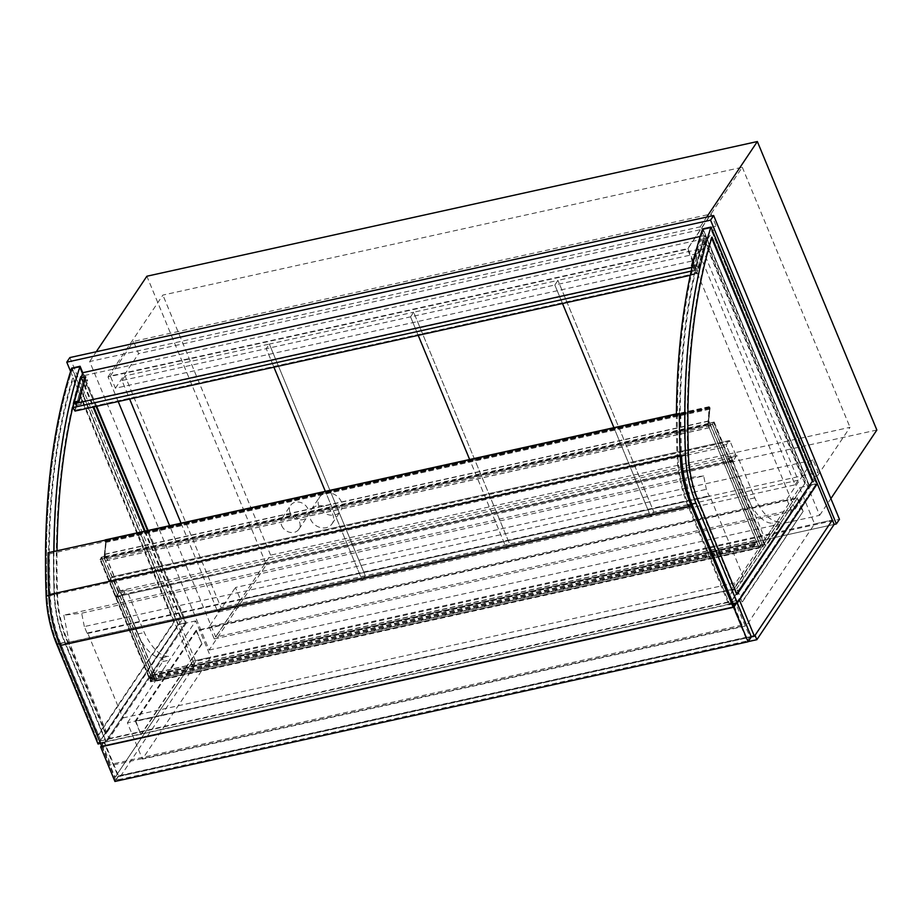 <?xml version="1.0" encoding="UTF-8"?>
<svg xmlns="http://www.w3.org/2000/svg" width="923" height="923" viewBox="0 0 923 923"><rect width="100%" height="100%" fill="white"/><g stroke="black" fill="none" stroke-linecap="round" stroke-linejoin="round"><path stroke-width="0.69" stroke-dasharray="4.62 3.46" d="M290.157 512.888A10.072 8.411 33.8 0 1 290.664 505.319A10.072 8.411 33.8 0 1 303.713 503.946A10.072 8.411 33.8 0 1 307.405 516.534A10.072 8.411 33.8 0 1 298.441 519.649A10.072 8.411 33.8 0 1 290.157 512.888M281.653 525.568A10.072 8.411 -146.2 0 0 289.937 532.329A10.072 8.411 -146.2 0 0 298.902 529.214A10.072 8.411 -146.2 0 0 295.21 516.626A10.072 8.411 -146.2 0 0 282.161 517.999A10.072 8.411 -146.2 0 0 281.653 525.568M319.012 506.519A12.599 10.511 33.8 0 1 319.646 497.059A12.599 10.511 33.8 0 1 335.96 495.339A12.599 10.511 33.8 0 1 340.575 511.088A12.599 10.511 33.8 0 1 329.373 514.976A12.599 10.511 33.8 0 1 319.012 506.519M310.509 519.199A12.599 10.511 -146.2 0 0 320.869 527.656A12.599 10.511 -146.2 0 0 332.072 523.768A12.599 10.511 -146.2 0 0 327.457 508.019A12.599 10.511 -146.2 0 0 311.143 509.738A12.599 10.511 -146.2 0 0 310.509 519.199M69.86 357.57L195.688 661.341L839.469 519.314M209.163 650.023L819.647 515.334L700.153 226.85L89.669 361.539L209.163 650.023L266.366 564.714L146.872 276.231M195.688 661.341L192.595 665.956L834.15 524.414L194.811 665.471L192.999 661.099L210.767 657.176L142.43 759.087L746.257 625.863L814.582 523.952L832.338 520.041L192.999 661.099L177.977 624.813L100.053 741.019L115.087 777.293L192.999 661.099L115.71 776.381L117.509 780.743L194.811 665.471M70.598 371.415L192.595 665.956M118.202 401.54L108.003 376.93L687.404 249.095L795.13 509.173L215.728 636.997L169.624 525.695M795.13 509.173L850.014 427.314L270.612 555.15L215.728 636.997M108.003 376.93L162.886 295.083L742.288 167.248L687.404 249.095M742.288 167.248L850.014 427.314M270.612 555.15L162.886 295.083M876.85 430.026L266.366 564.714M819.647 515.334L830.885 498.582M700.153 226.85L706.73 217.055M89.669 361.539L96.246 351.744M126.243 590.189L119.586 591.655L126.243 590.189L122.378 595.958L156.772 679.005L169.451 660.095A2.019 0.865 77.6 0 0 169.52 657.937A2.019 0.865 77.6 0 0 168.436 656.368A52.899 22.787 -102.4 0 1 144.3 632.567L126.913 590.605M119.586 591.655L115.721 597.423L150.114 680.47L162.794 661.56A2.019 0.865 77.6 0 0 162.863 659.403A2.019 0.865 77.6 0 0 161.779 657.845A52.899 22.787 -102.4 0 1 137.631 634.032L120.255 592.07M137.631 634.032L144.3 632.567M161.779 657.845L168.436 656.368M150.114 680.47L156.772 679.005L155.237 681.301L152.883 675.624L150.414 679.19L149.838 677.332L151.384 675.025L150.311 678.705L152.849 674.955L155.202 680.643L150.611 681.843L152.157 679.547L156.598 678.567L152.445 679.674L151.21 681.52L763.021 546.531L764.256 544.697L713.56 422.307L101.749 557.284L100.515 559.13L712.325 424.153L713.56 422.307L712.325 424.153L104.507 558.253L105.522 560.988L104.38 558.242L106.053 540.878L105.314 540.151L105.764 542.424L104.068 557.48L105.649 542.286L105.084 540.163M115.721 597.423L122.378 595.958M730.739 457.381L737.396 455.916L730.739 457.381L748.115 499.343A52.899 22.787 -102.4 0 0 772.251 523.156A2.019 0.865 77.6 0 1 773.347 524.714A2.019 0.865 77.6 0 1 773.278 526.871L760.598 545.781L156.772 679.005L154.245 672.879L758.06 539.667L760.598 545.781L759.052 548.089L155.237 681.301M730.058 456.966L726.193 462.735L760.598 545.781L767.255 544.316L779.935 525.406A2.019 0.865 77.6 0 0 780.004 523.249A2.019 0.865 77.6 0 0 778.92 521.68L772.251 523.156M778.92 521.68A52.899 22.787 -102.4 0 1 754.772 497.878L737.396 455.916M754.772 497.878L748.115 499.343M736.727 455.501L732.862 461.269L767.255 544.316M732.862 461.269L726.193 462.735M734.039 605.707L742.057 625.079L741.134 626.452L733.116 607.092L747.145 640.966L749.926 636.812L735.619 603.354M749.926 636.812L118.582 776.105L115.79 780.258L747.145 640.966M115.79 780.258L101.761 746.384L104.553 742.23L118.582 776.105M104.553 742.23L735.896 602.938M737.258 602.984L737.015 602.396L736.508 603.157M737.015 602.396L103.895 742.08L118.19 776.612L751.322 636.928L115.087 777.293M118.19 776.612L114.948 781.458M103.895 742.08L101.472 745.68M703.684 475.956L685.812 477.964L691.212 504.916L731.131 601.3L744.919 580.729L709.695 495.686L709.256 496.332L706.36 489.34L703.684 475.956L81.662 613.195L63.791 615.191L685.812 477.964M63.791 615.191L69.179 642.154L109.099 738.538L122.897 717.967L87.662 632.924L87.235 633.57L84.339 626.579L706.36 489.34M84.339 626.579L81.662 613.195M87.235 633.57L709.256 496.332M87.662 632.924L709.695 495.686M122.897 717.967L744.919 580.729M109.099 738.538L731.131 601.3M69.179 642.154L691.212 504.916M693.035 260.794L687.97 248.552L110.333 375.996L115.41 388.237L693.035 260.794L716.225 226.204L138.6 353.647L133.523 341.406L711.16 213.974L716.225 226.204M115.41 388.237L138.6 353.647M687.97 248.552L711.16 213.974M110.333 375.996L133.523 341.406M813.082 460.058L235.457 587.49L240.534 599.731L818.159 472.288L813.082 460.058L786.8 499.251L209.175 626.694L235.457 587.49M209.175 626.694L214.251 638.924L240.534 599.731M214.251 638.924L791.876 511.492L818.159 472.288M791.876 511.492L786.8 499.251M118.571 591.043L735.712 454.877A1.511 0.646 -102.4 0 1 735.793 456.885L118.652 593.039A1.511 0.646 77.6 0 0 118.571 591.043L112.964 577.486A1.511 0.646 77.6 0 0 112.179 576.702A1.511 0.646 77.6 0 0 111.96 576.863L109.479 580.555A1.511 0.646 77.6 0 0 109.56 582.563L726.701 446.397A1.511 0.646 -102.4 0 1 726.62 444.401L729.101 440.709A1.511 0.646 -102.4 0 1 729.32 440.548A1.511 0.646 -102.4 0 1 730.105 441.332L112.964 577.486M118.652 593.039L116.183 596.731L733.324 460.577L735.793 456.885M733.324 460.577A1.511 0.646 -102.4 0 1 733.104 460.739A1.511 0.646 -102.4 0 1 732.32 459.954L115.179 596.108A1.511 0.646 77.6 0 0 115.963 596.893A1.511 0.646 77.6 0 0 116.183 596.731M115.179 596.108L109.56 582.563M732.32 459.954L726.701 446.397M735.712 454.877L730.105 441.332M101.761 746.384L109.791 765.755L110.714 764.371L60.93 644.162A64.991 27.99 -102.4 0 1 50.257 595.589A517.895 223.066 -102.4 0 1 49.507 553.858L48.077 552.739M741.134 626.452L109.791 765.755M742.057 625.079L110.714 764.371M49.507 553.858L680.851 414.565A517.895 223.066 77.6 0 0 681.601 456.297L50.257 595.589M708.01 424.395L709.083 406.685L710.087 408.128L708.76 420.923L710.733 425.699L708.737 421.165L708.333 425.03L709.337 427.776L708.206 425.018L709.972 408.001L709.129 406.928L709.579 409.201L708.01 424.395L104.184 557.619M708.206 425.018L104.38 558.242M709.337 427.776L105.522 560.988M709.418 427.661L105.603 560.872M708.737 421.165L104.91 554.388L104.507 558.253L155.202 680.643L156.437 678.797L154.245 672.879M710.652 425.815L106.837 559.026L104.91 554.388M710.733 425.699L106.837 559.026M708.76 420.923L104.934 554.146L106.906 558.911M709.314 406.789L105.487 540.013L106.26 541.351L104.934 554.146M707.883 424.268L104.068 557.48M733.277 603.873L728.951 604.819L808.883 485.625L817.317 483.756L799.56 487.679L731.224 589.589L127.409 722.801L142.43 759.087M731.224 589.589L746.257 625.863M127.409 722.801L195.734 620.902L210.767 657.176M195.734 620.902L177.977 624.813L186.411 622.956L148.095 530.448M100.053 741.019L739.404 599.962M799.56 487.679L814.582 523.952M54.157 594.516A63.987 27.563 77.6 0 0 64.668 642.35L105.787 741.63L98.692 743.2L178.312 624.467L72.398 368.762A519.407 223.712 77.6 0 0 47.05 596.085A63.987 27.563 77.6 0 0 57.561 643.908L98.692 743.2L178.312 624.467L72.398 368.762A519.407 223.712 77.6 0 0 47.05 596.085A63.987 27.563 77.6 0 0 57.561 643.908L98.692 743.2L105.787 741.63L185.408 622.898L178.312 624.467L185.408 622.898L79.493 367.192A519.407 223.712 77.6 0 0 54.157 594.516A519.407 223.712 -102.4 0 1 79.493 367.192L72.398 368.762L79.493 367.192L185.408 622.898L105.787 741.63L64.668 642.35A63.987 27.563 -102.4 0 1 54.157 594.516L47.05 596.085L54.157 594.516M98.38 735.377L174.378 622.044L73.309 378.049A513.5 221.174 77.6 0 0 49.83 597.816A58.08 25.013 77.6 0 0 59.372 641.208L98.38 735.377L97.711 735.527L173.709 622.194L72.64 378.199L73.309 378.049M144.519 531.244L181.473 620.475L105.487 733.808L66.479 639.639A58.08 25.013 -102.4 0 1 56.938 596.246A513.5 221.174 -102.4 0 1 80.416 376.492L80.774 377.345M80.889 377.622L93.085 407.078M105.487 733.808L106.145 733.67L67.137 639.501A58.08 25.013 -102.4 0 1 57.607 596.096A513.5 221.174 -102.4 0 1 57.018 550.766M73.978 402.14A513.5 221.174 -102.4 0 1 74.521 399.901M79.77 380.645A513.5 221.174 -102.4 0 1 80.67 377.68M80.416 376.492L81.086 376.342M72.64 378.199A513.5 221.174 77.6 0 0 49.173 597.954A58.08 25.013 77.6 0 0 58.703 641.358L97.711 735.527M181.473 620.475L106.145 733.67M81.443 377.207L93.754 406.928M145.176 531.094L182.143 620.325M173.709 622.194L174.378 622.044M53.961 551.435A519.914 223.931 77.6 0 0 54.584 594.227A64.483 27.771 77.6 0 0 65.175 642.431L106.48 742.161L186.411 622.956M71.648 368.127L177.977 624.813L98.046 744.019M96.661 406.282L82.758 372.707M100.561 743.465L106.48 742.161M677.955 456.885A63.987 27.563 77.6 0 0 688.466 504.719L729.597 604.011L809.206 485.267L703.291 229.573L710.398 228.004A519.407 223.712 77.6 0 0 685.062 455.327A63.987 27.563 77.6 0 0 695.573 503.15L736.692 602.442L816.313 483.698L710.398 228.004A519.407 223.712 77.6 0 0 685.062 455.327A63.987 27.563 77.6 0 0 695.573 503.15L736.692 602.442L816.313 483.698L710.398 228.004L703.291 229.573A519.407 223.712 77.6 0 0 677.955 456.885A519.407 223.712 -102.4 0 1 703.291 229.573L809.206 485.267L816.313 483.698L809.206 485.267L729.597 604.011L736.692 602.442L729.597 604.011L688.466 504.719A63.987 27.563 -102.4 0 1 677.955 456.885L685.062 455.327L677.955 456.885M711.679 238.146L711.321 237.292A513.5 221.174 77.6 0 0 687.843 457.047A58.08 25.013 77.6 0 0 697.384 500.451L736.392 594.62L736.831 593.95M805.283 482.844L729.285 596.189L690.277 502.02A58.08 25.013 -102.4 0 1 680.736 458.616A513.5 221.174 -102.4 0 1 704.214 238.861L805.283 482.844L728.616 596.339L689.608 502.158A58.08 25.013 -102.4 0 1 680.078 458.766A513.5 221.174 -102.4 0 1 703.545 239.011L804.614 482.994M704.214 238.861L703.545 239.011M711.991 237.142L711.321 237.292M729.285 596.189L728.616 596.339M737.05 594.47L736.392 594.62M676.421 414.104A519.914 223.931 77.6 0 0 677.055 456.885A64.483 27.771 77.6 0 0 687.647 505.1L728.951 604.819M808.883 485.625L702.553 228.927M705.991 238.388L696.496 273.22L694.754 270.416L704.249 235.584L705.991 238.388L84.408 375.534L74.913 410.354L73.171 407.551L74.232 403.651M696.496 273.22L74.913 410.354L696.496 273.22L694.754 270.416L73.171 407.551L694.754 270.416L695.481 266.585L694.442 270.416L696.623 273.923L697.661 270.093L696.496 273.22M82.666 372.73L84.408 375.534M704.249 235.584L700.176 236.484M74.59 402.324L76.344 405.128L82.989 380.749L81.236 377.945L74.59 402.324L81.351 377.53M692.308 266.043L696.173 265.189L697.926 267.993L693.704 269.32L698.584 268.247L696.404 264.739L703.049 240.361L705.23 243.868L700.349 244.941L704.572 243.614L702.818 240.811L698.157 241.445M698.584 268.247L705.23 243.868M696.404 264.739L692.412 265.628M698.746 241.307L703.049 240.361M691.731 266.17L698.376 241.791M696.173 265.189L702.818 240.811M697.926 267.993L704.572 243.614M693.485 268.974L700.13 244.595M693.704 269.32L700.349 244.941M76.344 405.128L80.786 404.159L76.113 405.578L74.44 402.889M80.578 377.692L82.758 381.199L87.431 379.78L82.989 380.749M76.113 405.578L82.758 381.199M81.236 377.945L85.677 376.965M80.786 404.159L87.431 379.78M81.005 404.505L87.639 380.126M73.898 403.72L73.171 407.551L74.913 410.354L75.871 406.87L697.453 269.735M74.117 404.066L695.7 266.932M75.871 406.87L697.661 270.093M690.266 275.319L696.623 273.923M76.09 407.228L75.04 411.058M691.165 271.131L694.442 270.416M692.008 267.347L695.481 266.585M742.046 601.877L736.877 588.228L135.277 720.955L140.896 734.512L135.9 721.301L736.612 588.77L742.046 601.877L803.137 511.33L742.496 601.784M803.137 511.33L797.53 497.785L195.93 630.513L201.987 643.966L196.553 630.847L797.264 498.316L736.612 588.77M797.264 498.316L802.698 511.423M196.553 630.847L135.9 721.301M201.987 643.966L141.334 734.408M201.537 644.058L140.896 734.512M195.93 630.513L135.277 720.955M797.53 497.785L736.877 588.228M763.021 546.531L712.325 424.153L763.021 546.531L764.256 544.697L152.445 679.674L101.749 557.284L152.445 679.674L151.21 681.52L100.515 559.13L151.21 681.52L763.021 546.531M99.915 559.465L104.357 558.484L100.515 559.13L101.749 557.284L105.903 556.177L101.461 557.157L99.915 559.465L150.611 681.843M101.461 557.157L152.157 679.547M104.357 558.484L155.052 680.874M105.753 556.407L156.437 678.797L764.855 544.362L763.309 546.67L758.868 547.651L760.264 545.574L757.91 539.897L154.083 673.109M105.903 556.177L156.598 678.567M764.256 544.697L760.264 545.574L709.568 423.184L713.56 422.307L764.256 544.697M759.052 548.089L756.698 542.401L754.229 545.978L753.653 544.109L755.383 542.251L753.837 544.547L754.126 545.481L756.675 541.732L759.029 547.42L708.172 425.261L712.614 424.28L714.16 421.973L709.568 423.184M709.718 422.953L760.414 545.343M714.16 421.973L764.855 544.362M712.614 424.28L763.309 546.67M708.172 425.261L758.868 547.651M756.675 541.732L152.849 674.955M755.383 542.251L151.557 675.463M755.199 541.813L151.384 675.025M756.698 542.401L152.883 675.624M755.049 635.324L115.71 776.381M748.184 641.6L117.509 780.743M181.046 523.179L217.909 612.18L362.208 580.336L325.346 491.348L362.208 580.336L506.508 548.504L469.645 459.504L506.508 548.504L650.796 516.672L613.933 427.672L650.796 516.672L795.095 484.829L699.138 253.179L554.838 285.011L562.511 303.505L554.838 285.011L557.93 280.396L702.23 248.564L798.187 480.225L653.888 512.057L557.93 280.396L653.888 512.057L509.6 543.889L413.642 312.228L557.93 280.396L554.838 285.011L410.55 316.843L418.211 335.349L410.55 316.843L413.642 312.228L509.6 543.889L365.3 575.733L269.343 344.071L413.642 312.228L410.55 316.843L266.251 348.675L273.912 367.181L266.251 348.675L269.343 344.071L365.3 575.733L221.001 607.565L125.055 375.903L269.343 344.071L266.251 348.675L121.963 380.518L129.624 399.013M650.796 516.672L653.888 512.057L650.796 516.672M795.095 484.829L798.187 480.225M699.138 253.179L702.23 248.564M506.508 548.504L509.6 543.889L506.508 548.504M362.208 580.336L365.3 575.733L362.208 580.336M121.963 380.518L125.055 375.903M217.909 612.18L221.001 607.565M162.794 661.56L169.451 660.095M779.935 525.406L773.278 526.871M726.62 444.401L109.479 580.555M111.96 576.863L729.101 440.709M692.273 504.869L60.93 644.162M709.579 409.201L105.764 542.424M709.199 407.839L105.384 541.051M709.291 406.997L105.464 540.22M709.868 407.654L106.053 540.878M709.972 408.001L106.145 541.224M710.087 408.128L106.26 541.351M709.891 407.447L106.076 540.67M709.176 408.047L105.36 541.27M709.464 409.074L105.649 542.286M57.561 643.908L64.668 642.35L57.561 643.908M56.938 596.246L57.607 596.096M49.173 597.954L49.83 597.816M58.703 641.358L59.372 641.208M66.479 639.639L67.137 639.501M59.257 643.735L65.175 642.431M48.861 595.485L54.584 594.227M695.573 503.15L688.466 504.719L695.573 503.15M680.736 458.616L680.078 458.766M688.512 456.897L687.843 457.047M698.042 500.301L697.384 500.451M690.277 502.02L689.608 502.158M680.205 456.193L677.055 456.885M691.973 504.143L687.647 505.1M754.195 545.424L150.38 678.647M753.837 544.547L150.011 677.77M753.653 544.109L149.838 677.332M754.379 545.862L150.564 679.086M298.902 529.214L307.405 516.534M282.161 517.999L290.664 505.319M332.072 523.768L340.575 511.088M311.143 509.738L319.646 497.059M115.963 596.893L733.104 460.739M729.32 440.548L112.179 576.702M709.129 406.928L105.314 540.151M709.083 406.685L676.421 413.885M754.126 545.481L150.311 678.705M754.229 545.978L150.414 679.19"/><path stroke-width="1.38" d="M834.15 524.414L756.86 639.697L755.049 635.324L832.338 520.041L754.426 636.247L739.404 599.962L817.317 483.756L834.15 524.414L836.376 523.918L839.469 519.314L713.641 215.532L69.86 357.57L66.768 362.174L70.598 371.415M713.641 215.532L710.548 220.147L66.768 362.174M836.376 523.918L710.548 220.147M169.624 525.695L118.202 401.54M830.885 498.582L876.85 430.026L757.356 141.542L706.73 217.055M96.246 351.744L146.872 276.231L757.356 141.542M735.619 603.354L733.116 607.092L101.761 746.384L59.995 645.546A68.014 29.294 77.6 0 1 48.827 594.712A520.918 224.37 77.6 0 1 48.077 552.739L679.42 413.446L680.851 414.565M754.426 636.247L751.322 636.928L737.258 602.984M736.508 603.157L733.773 607.242L100.642 746.926L114.948 781.458L748.068 641.773L733.773 607.242M751.322 636.928L748.068 641.773M101.472 745.68L100.642 746.926M733.116 607.092L691.35 506.254A68.014 29.294 -102.4 0 1 680.182 455.42A520.918 224.37 -102.4 0 1 679.42 413.446M681.601 456.297A64.991 27.99 77.6 0 0 692.273 504.869L734.039 605.707M93.085 407.078L144.519 531.244M57.018 550.766A513.5 221.174 -102.4 0 1 73.978 402.14M74.521 399.901A513.5 221.174 -102.4 0 1 79.77 380.645M80.67 377.68A513.5 221.174 -102.4 0 1 81.086 376.342L81.443 377.207M93.754 406.928L145.176 531.094M100.561 743.465L98.046 744.019L56.741 644.289A64.483 27.771 -102.4 0 1 46.15 596.085A519.914 223.931 -102.4 0 1 71.648 368.127L80.082 366.258A519.914 223.931 77.6 0 0 53.961 551.435M148.095 530.448L96.661 406.282M82.758 372.707L80.082 366.258M736.831 593.95L812.378 481.287L711.679 238.146M813.048 481.137L711.991 237.142A513.5 221.174 77.6 0 0 688.512 456.897A58.08 25.013 77.6 0 0 698.042 500.301L737.05 594.47L812.378 481.287M710.987 227.07L817.317 483.756L737.385 602.961L696.08 503.231A64.483 27.771 -102.4 0 1 685.489 455.027A519.914 223.931 -102.4 0 1 710.987 227.07L702.553 228.927A519.914 223.931 77.6 0 0 676.421 414.104M737.385 602.961L733.277 603.873M700.176 236.484L82.666 372.73L81.351 377.53M74.232 403.651L74.59 402.324L79.032 401.343L85.677 376.965L80.578 377.692L73.932 402.07L78.813 400.997L85.458 376.619M692.412 265.628L691.523 265.824L698.746 241.307M691.523 265.824L692.308 266.043M74.44 402.889L73.932 402.07M691.165 271.131L72.859 407.551L75.04 411.058L690.266 275.319M72.859 407.551L73.898 403.72L692.008 267.347M756.86 639.697L748.184 641.6M562.511 303.505L613.933 427.672L562.511 303.505M418.211 335.349L469.645 459.504L418.211 335.349M273.912 367.181L325.346 491.348L273.912 367.181M129.624 399.013L181.046 523.179M680.182 455.42L48.827 594.712M691.35 506.254L59.995 645.546M56.741 644.289L59.257 643.735M46.15 596.085L48.861 595.485M685.489 455.027L680.205 456.193M696.08 503.231L691.973 504.143M676.421 413.885L105.257 539.897"/></g></svg>
